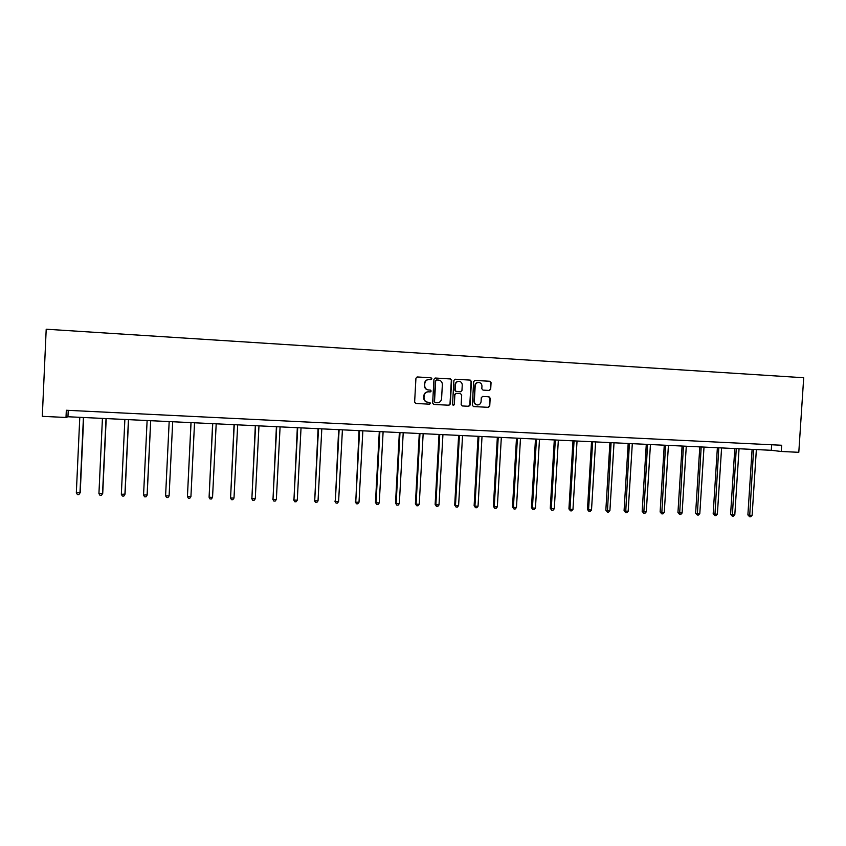 <?xml version="1.0" encoding="UTF-8"?>
<svg xmlns="http://www.w3.org/2000/svg" width="846" height="846" viewBox="0 0 846 846"><rect width="100%" height="100%" fill="white"/><g stroke="black" fill="none" stroke-linecap="round" stroke-linejoin="round"><path stroke-width="1.27" d="M431.883 378.765L431.037 377.781L417.3 376.967L415.936 378.225L414.625 402.072L415.83 403.457L429.567 404.198L430.519 403.32L429.683 402.347L427.865 402.252C425.39 401.85 424.11 400.359 424.005 397.8L424.11 395.822C424.502 393.284 425.95 391.952 428.446 391.814L430.254 391.92L431.206 391.042L430.35 390.069L428.584 389.974C426.088 389.572 424.798 388.081 424.681 385.501L424.798 383.524C425.168 381.017 426.585 379.685 429.059 379.526L430.952 379.632L431.883 378.765M430.804 379.632L431.587 378.765L430.741 377.781L417.089 376.978M415.672 403.436L429.271 404.166L430.223 403.299L429.514 402.347M430.022 391.91L430.91 391.032L430.054 390.059L428.584 389.974M489.358 390.471L490.691 389.234L491.061 382.646L489.887 381.271L474.966 380.383L473.654 381.62L472.322 405.181L473.496 406.556L488.396 407.36L489.728 406.122L490.183 398.17L488.999 396.795L482.632 396.446L481.3 397.673L481.078 401.628C480.75 403.754 479.545 404.853 477.472 404.938C475.452 404.61 474.405 403.373 474.32 401.258L475.198 385.755C475.515 383.672 476.679 382.572 478.699 382.445C480.782 382.741 481.871 383.978 481.956 386.146L481.808 388.726L483.003 390.101L489.358 390.471M781.249 451.478L798.793 452.314L803.7 377.739L46.202 329.221L42.3 416.338L65.999 417.469L67.944 416.75L771.298 450.294L781.249 451.478L781.651 445.25L66.326 410.257L65.999 417.469M451.648 380.319L450.442 378.934L435.309 378.035L433.956 379.283L432.634 403.045L433.829 404.43L448.972 405.245L450.326 403.997L451.648 380.319L450.135 378.934L435.098 378.046M455.233 379.22L470.249 380.108L471.434 381.493L470.101 405.065L468.758 406.302L462.35 405.964L461.155 404.578L461.694 395.008L460.499 393.623L456.227 393.379L454.884 394.627L454.323 404.61L453.371 405.477L452.536 404.515L453.89 380.457L455.085 379.22M771.658 444.763L771.298 450.294M68.24 410.352L67.944 416.75M428.795 379.526L428.763 379.526C426.299 379.685 424.882 381.017 424.512 383.513L424.798 383.524M428.288 389.964C425.802 389.562 424.502 388.071 424.396 385.501L424.512 383.513M428.414 391.814L428.161 391.804C425.654 391.931 424.216 393.263 423.825 395.801L424.11 395.822M427.653 402.231L427.568 402.231C425.104 401.818 423.825 400.338 423.719 397.779L423.825 395.801M433.67 404.409L448.655 405.213L450.009 403.965L451.33 380.319M436.621 379.97L435.679 380.837L434.516 401.691L435.362 402.664L437.223 402.759C439.73 402.643 441.178 401.311 441.57 398.773L442.363 384.539C442.257 381.969 440.967 380.478 438.492 380.076L436.621 379.97M436.525 379.97L435.679 380.837M435.309 402.654L434.22 401.66L435.373 380.837M455.021 379.22L470.249 380.108M462.18 405.943L468.43 406.281L469.773 405.033L471.106 381.483L469.911 380.108M455.899 393.369L454.566 394.606L454.323 404.61M453.192 405.446L454.006 404.578M462.254 385.067C462.159 382.889 461.059 381.652 458.966 381.345C456.925 381.483 455.751 382.582 455.444 384.666L455.137 390.154L456.332 391.539L460.615 391.783L461.948 390.545L462.254 385.067M458.786 381.345L458.648 381.345C456.607 381.483 455.434 382.582 455.116 384.666L455.444 384.666M460.309 391.772L456.015 391.529L454.81 390.143L455.116 384.666M478.54 382.445L478.36 382.445C476.34 382.572 475.166 383.672 474.86 385.744L475.198 385.755M477.334 404.927L477.133 404.906C475.114 404.578 474.067 403.352 473.982 401.237L474.86 385.744M473.337 406.545L488.036 407.328L489.369 406.101L489.823 398.149L488.639 396.774L482.611 396.436M489.136 390.461L490.331 389.223L490.712 382.646L489.527 381.26L474.775 380.393M79.788 417.311L76.33 492.837L80.222 492.626L83.68 417.501M80.222 492.626L78.868 494.624L79.968 492.954L83.426 417.49M78.868 494.624L77.42 494.572L76.33 492.837M102.429 418.389L98.929 493.588L102.726 493.377L106.215 418.58M98.929 493.588L99.987 495.322L101.435 495.365L102.535 493.704L106.036 418.569M124.87 419.468L121.338 494.328L125.049 494.117L128.56 419.637M121.338 494.328L122.374 496.052L123.802 496.105L124.912 494.455L128.444 419.637M147.119 420.525L143.556 495.069L147.172 494.857L150.715 420.695M143.556 495.069L144.56 496.792L145.977 496.835L147.098 495.196L150.662 420.695M169.168 421.583L165.594 495.809L169.105 495.925L172.69 421.742M169.179 421.583L165.594 495.809L166.567 497.511L167.963 497.564L169.105 495.925M190.985 422.619L187.431 496.539L190.921 496.655L194.538 422.789M191.048 422.619L187.431 496.539L188.372 498.231L189.768 498.283L190.921 496.655M212.61 423.645L209.089 497.258L212.547 497.374L216.195 423.825M212.737 423.656L209.089 497.258L210.009 498.95L211.394 498.992L212.547 497.374M234.056 424.671L230.567 497.966L233.993 498.083L237.673 424.851M234.247 424.681L230.567 497.966L231.455 499.658L232.83 499.7L233.993 498.083M255.323 425.686L251.875 498.685L255.27 498.791L258.971 425.866M255.566 425.697L251.875 498.685L252.732 500.356L251.643 498.347M255.27 498.791L254.086 500.398L252.732 500.356M276.409 426.691L272.994 499.383L276.356 499.5L280.089 426.87M276.716 426.712L272.994 499.383L273.829 501.054L272.708 499.045M276.356 499.5L275.172 501.096L273.829 501.054M297.327 427.695L293.943 500.081L297.284 500.198L301.039 427.865M297.697 427.706L293.943 500.081L294.746 501.741L293.594 499.743M297.284 500.198L296.079 501.784L294.746 501.741M318.075 428.679L314.712 500.769L318.033 500.885L321.808 428.859M318.498 428.7L314.712 500.769L315.495 502.429L314.31 500.441M318.033 500.885L316.816 502.471L315.495 502.429M338.643 429.662L335.323 501.456L338.601 501.572L342.408 429.842M339.119 429.683L335.323 501.456L336.074 503.106L334.857 501.118M338.601 501.572L337.385 503.148L336.074 503.106M359.053 430.635L355.754 502.143L359.011 502.249L362.849 430.815M359.582 430.656L355.754 502.143L356.483 503.772L355.246 501.805M359.011 502.249L357.784 503.825L356.483 503.772M379.294 431.597L375.455 502.482L376.026 502.82L379.251 502.926L383.111 431.788M379.875 431.629L376.026 502.82L376.734 504.449L375.455 502.482M379.251 502.926L378.025 504.491L376.734 504.449M399.365 432.56L395.516 503.148L396.129 503.486L399.333 503.592L403.214 432.74M399.999 432.592L396.129 503.486L396.816 505.104L395.516 503.148M399.333 503.592L398.096 505.147L396.816 505.104M419.288 433.512L415.397 503.814L416.073 504.153L419.246 504.258L423.159 433.691M419.965 433.543L416.073 504.153L416.729 505.76L415.397 503.814M419.246 504.258L417.998 505.802L416.729 505.76M439.042 434.453L435.13 504.47L435.849 504.808L439.011 504.914L442.934 434.633M439.772 434.484L435.849 504.808L436.483 506.416L435.13 504.47M439.011 504.914L437.752 506.458L436.483 506.416M458.638 435.383L454.704 505.125L455.476 505.464L458.606 505.57L462.55 435.574M459.42 435.426L455.476 505.464L456.089 507.061L454.704 505.125M458.606 505.57L457.337 507.103L456.089 507.061M478.075 436.314L474.12 505.771L474.944 506.109L478.043 506.215L482.019 436.504M478.91 436.356L474.944 506.109L475.537 507.706L474.12 505.771M478.043 506.215L476.774 507.748L475.537 507.706M497.353 437.234L493.387 506.416L494.254 506.754L497.332 506.86L501.329 437.424M498.241 437.276L494.254 506.754L494.825 508.34L493.387 506.416M497.332 506.86L496.052 508.383L494.825 508.34M516.494 438.143L512.496 507.05L513.416 507.389L516.472 507.494L520.48 438.334M517.424 438.186L513.416 507.389L513.956 508.975L512.496 507.05M516.472 507.494L515.182 509.006L513.956 508.975M535.476 439.053L531.457 507.685L532.42 508.023L535.455 508.129L539.484 439.243M536.449 439.095L532.42 508.023L532.948 509.599L531.457 507.685M535.455 508.129L534.154 509.641L532.948 509.599M554.299 439.952L550.27 508.309L551.275 508.647L554.289 508.753L558.339 440.142M555.325 439.994L551.275 508.647L551.782 510.223L550.27 508.309M554.289 508.753L552.988 510.254L551.782 510.223M572.985 440.84L568.935 508.932L569.993 509.271L572.975 509.377L577.046 441.03M574.064 440.893L569.993 509.271L570.468 510.836L568.935 508.932M572.975 509.377L571.663 510.878L570.468 510.836M591.534 441.728L587.462 509.546L588.552 509.895L591.513 509.99L595.605 441.919M592.644 441.781L588.552 509.895L589.017 511.449L587.462 509.546M591.513 509.99L590.201 511.481L589.017 511.449M609.924 442.606L605.842 510.159L606.973 510.508L609.913 510.603L614.027 442.796M611.087 442.659L607.417 512.052L605.842 510.159M609.913 510.603L608.591 512.094L607.417 512.052M628.176 443.473L624.073 510.773L625.257 511.111L628.176 511.217L632.3 443.664M629.382 443.526L625.68 512.655L624.073 510.773M628.176 511.217L626.844 512.697L625.68 512.655M646.291 444.34L642.167 511.375L643.394 511.724L646.291 511.819L650.437 444.531M647.539 444.393L643.795 513.247L642.167 511.375M646.291 511.819L644.948 513.289L643.795 513.247M664.269 445.197L660.123 511.978L661.392 512.316L664.269 512.412L668.425 445.387M665.559 445.25L661.773 513.85L660.123 511.978M664.269 512.412L662.926 513.882L661.773 513.85M682.098 446.043L677.942 512.57L679.253 512.909L682.109 513.004L686.286 446.244M683.431 446.106L679.613 514.431L677.942 512.57M682.109 513.004L680.755 514.474L679.613 514.431M699.801 446.889L695.634 513.162L696.977 513.501L699.811 513.596L704.009 447.09M701.175 446.952L697.326 515.013L695.634 513.162M699.811 513.596L698.447 515.055L697.326 515.013M717.376 447.724L713.178 513.744L714.574 514.093L717.376 514.188L721.585 447.925M718.783 447.798L714.891 515.595L713.178 513.744M717.376 514.188L716.012 515.637L714.891 515.595M734.804 448.56L730.595 514.326L732.023 514.675L734.814 514.759L739.044 448.761M736.253 448.623L732.329 516.176L730.595 514.326M734.814 514.759L733.45 516.208L732.329 516.176M752.105 449.385L747.885 514.907L749.355 515.246L752.115 515.341L756.366 449.586M753.596 449.459L749.641 516.747L747.885 514.907M752.115 515.341L750.74 516.779L749.641 516.747"/></g></svg>
